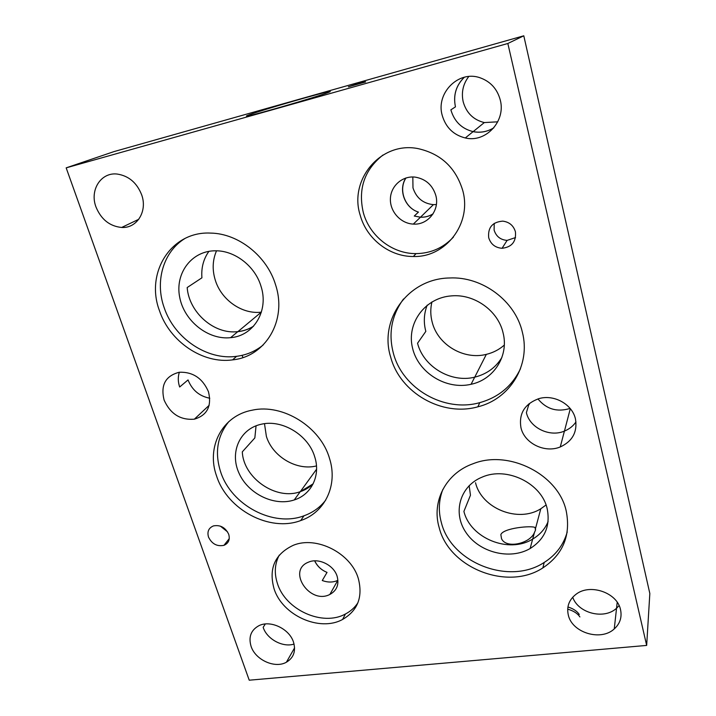 <?xml version="1.0" encoding="UTF-8"?>
<svg xmlns="http://www.w3.org/2000/svg" width="716" height="716" viewBox="0 0 716 716"><rect width="100%" height="100%" fill="white"/><g stroke="black" fill="none" stroke-linecap="round" stroke-linejoin="round"><path stroke-width="1.07" d="M646.664 645.42L249.231 680.2L66.167 167.857L507.841 43.488L523.79 35.8L649.833 593.501L646.664 645.42L507.841 43.488M579.888 616.932C577.517 613.388 573.444 610.793 567.698 609.146M354.339 84.828L361.866 82.707L354.357 84.909M348.352 86.815L364.435 81.534L365.661 81.928L348.352 86.815M364.435 81.534L364.623 82.224M66.167 167.857L113.96 151.613L523.79 35.8M249.472 114.712C263.237 109.629 324.169 91.997 329.691 91.505C330.828 91.362 330.345 91.684 328.25 92.48C317.564 96.741 251.119 116.01 246.948 116.073C245.74 116.207 246.581 115.75 249.472 114.712M405.838 178.007C398.042 189.847 404.853 207.971 418.439 212.088L414.269 216.035L420.399 217.19C424.955 217.387 429.17 216.277 433.055 213.842M405.999 177.953C398.114 189.668 404.952 208.025 418.439 212.088M382.944 155.041C364.381 169.844 357.848 189.06 363.343 212.679C369.662 236.199 392.422 253.867 416.032 253.616C430.817 253.41 443.302 247.888 453.47 237.059M435.784 195.361C432.545 185.077 425.734 179 415.352 177.147C402.562 175.465 390.73 185.891 390.399 198.762C389.862 211.614 400.718 223.571 413.311 224.09C427.855 225.272 440.027 210.039 435.784 195.361M462.805 190.698C471.996 223.902 445.433 257.626 413.392 256.498C389.558 256.731 366.592 238.902 360.184 215.167C348.692 179.868 380.84 140.98 418.135 148.633C441.02 153.806 455.904 167.821 462.805 190.698M314.655 560.843C317.161 566.177 321.287 570.025 327.033 572.397L322.272 580.515C327.91 582.591 333.083 582.538 337.782 580.372L337.755 580.416M314.736 560.843C317.286 566.231 321.386 570.079 327.033 572.397M279.267 555.115C274.711 563.796 274.094 573.265 277.432 583.513C285.487 609.925 322.603 626.742 345.443 613.988C350.67 611.258 354.832 607.508 357.928 602.738M337.147 576.371C333.942 565.139 318.468 557.531 308.408 562.194C286.695 570.509 309.885 604.993 329.87 594.441C336.833 590.584 339.259 584.56 337.147 576.371M358.376 578.734C362.994 597.037 357.731 610.614 342.588 619.456C319.587 632.246 282.185 615.268 274.04 588.686C268.509 568.504 274.89 554.059 293.184 545.35C316.374 535.487 351.27 553.235 358.376 578.734M432.992 213.95C429.161 216.304 424.991 217.395 420.471 217.216L413.311 224.09M412.819 176.977L412.98 187.887C416.3 197.974 423.102 203.559 433.404 204.642L436.375 204.561M427.21 305.132C423.908 313.644 423.442 322.388 425.823 331.383L417.544 343.241C423.505 366.869 451.098 383.141 474.699 377.171C486.701 374.146 495.767 367.577 501.898 357.463M403.529 298.975C391.554 315.38 388.188 333.54 393.433 353.444C402.705 388.842 444.368 412.738 479.792 402.643C498.578 397.362 512.146 386.049 520.487 368.704M502.999 332.573C497.951 310.672 474.413 293.837 451.68 295.869C424.982 297.579 406.384 323.247 412.505 347.949C418.126 372.732 446.131 390.148 471.083 384.286C493.897 379.596 509.219 355.664 502.999 332.573M522.358 332.188C531.012 365.267 509.72 399.143 477.84 406.822C442.112 416.954 400.074 392.833 390.685 357.141C378.818 319.98 407.851 278.515 449.63 277.978C482.28 276.269 515.305 300.908 522.358 332.188M256.06 425.787L254.842 437.932L242.312 451.841C243.35 478.109 276.295 500.726 300.228 491.677C305.258 490.012 309.58 487.345 313.205 483.703M228.851 421.59C217.261 435.955 214.531 452.736 220.653 471.933C231.277 505.228 273.279 527.531 303.978 515.788C312.856 512.593 320.106 507.375 325.717 500.117M314.709 456.817C308.435 435.095 282.113 419.111 261.25 424.248C239.77 428.786 229.478 452.431 238.974 473.097C248.103 493.87 274.264 506.66 294.24 499.947C311.442 494.64 320.866 475.496 314.709 456.817M329.485 458.321C338.212 485.233 324.912 512.513 300.693 520.568C269.78 532.337 227.437 509.837 216.688 476.31C205.913 447.223 222.112 415.423 252.488 410.134C282.847 403.439 320.571 426.969 329.485 458.321M208.911 251.343C203.469 258.995 201.133 267.82 201.921 277.817L187.18 287.546C188.97 312.373 214.111 334.703 237.846 331.615C243.422 331.052 248.658 329.244 253.562 326.165M184.809 238.571C163.15 251.88 154.826 281.486 164.125 307.522C174.248 338.328 207.175 360.533 236.611 356.317C246.635 355.002 255.496 351.234 263.175 344.996M260.919 286.006C254.994 266.173 234.92 250.564 215.606 250.797C191.852 250.537 174.919 273.1 179.644 296.997C183.958 320.911 208.079 340.145 230.579 337.675C253.715 335.965 269.216 310.663 260.919 286.006M275.606 284.914C287.393 320.616 265.368 356.729 232.584 359.88C202.923 364.095 169.71 341.702 159.453 310.646C145.088 272.984 171.035 230.937 210.647 233.094C238.562 233.461 267.184 256.337 275.606 284.914M469.168 485.627L470.457 495.23L463.905 511.403C470.385 538.217 508.754 553.978 532.659 539.103C539.98 534.745 545.136 528.891 548.116 521.517M442.891 489.332C438.72 500.126 438.228 511.287 441.414 522.805C451.259 562.74 509.237 585.625 544.187 562.454C555.876 555.052 563.555 544.903 567.224 531.997M547.185 508.754C541.717 483.264 506.812 466.295 482.405 477.017C459.797 485.878 452.351 512.844 466.027 532.579C479.308 552.51 509.953 560.324 530.135 548.528C544.84 539.184 550.523 525.92 547.185 508.754M566.249 511.135C570.894 535.38 563.107 554.3 542.889 567.886C507.653 591.174 449.183 568.048 439.23 527.817C431.327 501.701 445.692 473.24 473.303 463.646C508.96 449.388 558.596 474.502 566.249 511.135M431.927 301.919C430.316 308.677 430.405 315.47 432.222 322.298C437.807 344.781 463.726 360.193 486.334 354.366C493.145 352.72 499.133 349.632 504.297 345.085M313.134 483.846L300.201 491.74M264.49 423.684L266.388 436.402C272.572 456.683 296.818 471.021 316.481 465.919M253.437 326.308C248.738 329.262 243.547 331.052 237.873 331.66L237.793 331.669M216.518 250.815C212.491 260.168 212.115 270.048 215.382 280.448C221.53 300.192 242.321 314.557 261.304 312.158L261.385 312.149M530.135 548.528L532.65 539.139M475.531 482.736C481.519 508.414 518.098 523.208 540.804 508.763L546.039 505.013M535.487 530.144L534.44 532.525C530.117 543.605 506.194 549.127 501.54 538.727L500.851 534.61C503.339 527.907 532.051 525.374 535.058 527.531L535.487 530.144M494.219 223.374L494.112 230.087C496.116 236.423 500.448 239.851 507.107 240.388L515.538 237.569M515.422 231.787C516.334 241.614 511.886 247.118 502.059 248.291C495.221 247.727 490.764 244.201 488.697 237.703C487.739 227.527 492.411 222.005 502.73 221.137C509.282 221.969 513.515 225.522 515.422 231.787M220.385 526.135L227.59 531.916M228.717 534.288C230.167 539.613 228.574 543.292 223.965 545.332C217.046 546.702 211.9 543.954 208.508 537.09C207.005 531.657 208.651 527.934 213.449 525.911C220.331 524.685 225.415 527.477 228.717 534.288M265.296 623.985L263.166 627.35C266.907 639.182 282.856 647.738 294.061 644.078M293.515 642.18C296.048 651.121 293.685 657.798 286.409 662.211C275.034 668.825 255.406 659.973 251.092 646.378C248.327 637.007 250.931 630.107 258.915 625.695C270.371 619.761 289.461 628.809 293.515 642.18M179.34 372.231C177.837 377.019 177.944 381.941 179.671 386.998L188.04 379.928C192.13 390.13 199.379 396.225 209.788 398.23C199.352 396.199 192.112 390.104 188.04 379.928L188.04 379.928M208.472 391.759C211.9 406.187 207.192 415.325 194.349 419.173C180.486 420.319 170.417 413.982 164.134 400.155C160.402 385.145 165.459 375.837 179.313 372.239C192.89 371.774 202.61 378.281 208.472 391.759M529.285 404.468L529.088 403.627L526.394 412.622C529.706 427.846 549.682 437.467 564.414 431.104C569.39 429.045 573.248 425.984 575.977 421.903M575.485 419.093C577.535 432.008 572.46 441.289 560.261 446.954C544.885 453.425 524.452 443.41 520.98 427.783C518.644 413.651 524.586 403.94 538.799 398.669C553.915 394.024 572.433 404.307 575.485 419.093M560.261 446.954L564.405 431.148M537.94 398.919C546.451 409.221 557.173 412.389 570.106 408.424M464.281 77.247C455.985 85.499 453.049 95.371 455.457 106.854L450.865 109.843C454.32 121.532 461.739 128.782 473.106 131.619C480.534 133.024 487.453 131.735 493.861 127.77M464.371 77.221C456.047 85.437 453.085 95.317 455.457 106.854M500.278 100.052C506.033 121.407 485.538 143.021 465.302 137.964C453.488 134.993 445.8 127.475 442.22 115.392C435.632 93.349 458.428 69.98 480.024 77.767C490.532 81.534 497.28 88.963 500.278 100.052M572.711 597.225C578.188 613.254 604.044 619.922 616.539 608.269L619.098 605.593M620.557 609.772C622.097 617.326 619.993 623.708 614.247 628.934C600.787 641.581 571.896 632.649 568.289 614.955C566.481 606.586 569.077 599.686 576.067 594.253C590.02 583.218 617.335 592.633 620.557 609.772M493.763 127.878C487.301 131.798 480.427 133.06 473.124 131.663L473.07 131.654M468.765 76.505C463.01 84.13 461.167 92.597 463.216 101.896C466.429 112.985 473.455 119.876 484.302 122.57L497.745 121.818M616.548 608.278L614.247 628.934M567.931 606.971C573.256 608.627 577.033 611.133 579.28 614.471M243.028 357.508L241.981 355.36M141.679 194.859C147.711 211.363 136.899 228.494 121.666 227.464C109.7 226.274 101.135 219.427 95.971 206.942C89.509 190.232 100.875 172.064 117.156 174.051C128.728 175.823 136.899 182.759 141.679 194.859M416.032 253.616L413.392 256.498M345.443 613.988L342.588 619.456M337.782 580.372L329.87 594.441M420.471 217.216L433.404 204.642M479.792 402.643L477.84 406.822M474.699 377.171L471.083 384.286M303.978 515.788L300.693 520.568M300.237 491.686L294.24 499.947M236.611 356.317L232.584 359.88M237.846 331.624L230.579 337.675M544.187 562.454L542.889 567.886M474.744 377.162L486.334 354.366M300.264 491.713L316.579 469.222M237.873 331.66L261.304 312.158M532.686 539.085L534.44 532.525M535.559 528.363L540.804 508.763M507.107 240.388L502.059 248.291M229.263 538.611L223.965 545.332M294.58 647.873L286.409 662.211M209.179 405.301L194.349 419.173M564.441 431.095L570.312 408.666M473.106 131.619L465.302 137.964M473.124 131.663L484.302 122.57M616.548 608.26L617.21 602.263M535.058 527.531L535.604 529.634M121.666 227.464L138.788 219.275"/></g></svg>
